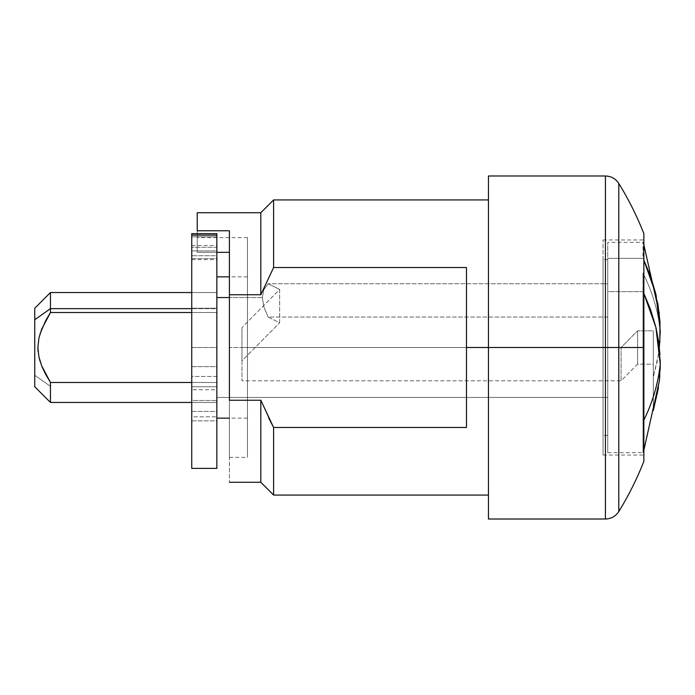 <?xml version="1.0" encoding="UTF-8"?>
<svg xmlns="http://www.w3.org/2000/svg" width="695" height="695" viewBox="0 0 695 695"><rect width="100%" height="100%" fill="white"/><g stroke="black" fill="none" stroke-linecap="round" stroke-linejoin="round"><path stroke-width="0.52" stroke-dasharray="3.48 2.61" d="M229.419 347.5L229.419 252.328L229.419 347.5L247.472 347.5L229.419 347.5L247.472 347.5L247.472 237.612L247.472 347.5L247.472 276.853L247.472 347.5L607.76 347.5L603.052 347.5L603.052 239.966L603.052 347.5L643.865 347.5L643.865 461.315L643.865 347.5L603.052 347.5L607.76 347.5L607.76 435.418L607.76 347.5L247.472 347.5L247.472 457.388L247.472 237.612L247.472 418.147L247.472 276.853L247.472 347.5L607.76 347.5L607.76 276.853L607.76 347.5L247.472 347.5L247.472 418.147L247.472 347.5L229.419 347.5L229.419 457.388L229.419 347.5M197.232 252.328L216.857 252.328L197.232 252.328L197.232 233.685L197.232 252.328L197.232 237.612L197.232 252.328L229.419 252.328L197.232 252.328L197.232 212.722L197.232 252.328M605.423 175.991L605.423 347.5L605.423 175.991L605.423 347.5L618.785 347.5L605.423 347.5L605.423 519.009L605.423 347.5L488.446 347.5L488.446 519.009L488.446 347.5L466.467 347.5L466.467 427.468L273.604 427.468L273.604 495.066L273.604 427.468L466.467 427.468L466.467 347.5L488.446 347.5L488.446 495.066L488.446 347.5L605.423 347.5L605.423 519.009M643.865 461.315L643.865 347.5L618.785 347.5L618.785 511.555L618.785 347.5L618.785 511.555L618.785 347.5L643.865 347.5L643.865 239.966L643.865 347.5L603.052 347.5L603.052 435.418L603.052 347.5L607.76 347.5L607.76 435.418L607.76 259.583L607.76 418.147L607.76 259.583L607.76 347.5L603.052 347.5L603.052 259.583L603.052 455.034L603.052 239.966L603.052 435.418L603.052 259.583L603.052 347.5L643.865 347.5L643.865 455.034L643.865 233.685M260.816 294.75L260.816 212.722L260.816 294.75L229.419 294.75L229.419 230.783L197.232 230.783L229.419 230.783L229.419 400.251L260.816 400.251L268.765 418.147L260.816 400.251L260.816 482.278L260.816 400.251L229.419 400.251L229.419 482.278L229.419 294.75L260.816 294.75L273.604 267.532L273.604 199.934L273.604 267.532L260.816 294.75M603.052 347.5L603.052 455.034L603.052 347.5M643.865 347.5L643.865 233.685L643.865 347.5M618.785 347.5L618.785 183.445L618.785 347.5M488.446 347.5L488.446 175.991L488.446 347.5M466.467 267.532L273.604 267.532L466.467 267.532L466.467 427.468L466.467 267.532M247.472 347.5L247.472 457.388L247.472 347.5M44.862 372.798L50.448 382.467L50.448 386.351L34.75 375.248L34.75 386.75L34.75 375.248L50.448 386.351L50.448 402.448L50.448 382.467L216.857 382.467L191.742 382.467L216.857 382.467L216.857 402.448L216.857 312.533L50.448 312.533L50.448 292.552L50.448 312.533L41.674 329.204L38.894 338.196M262.336 297.547L229.419 297.547L262.336 297.547L263.787 289.815L268.105 283.751L607.76 283.751L607.76 277.079L607.76 418.147L607.76 317.05L268.105 317.05L263.787 306.712L262.336 297.547L263.787 289.815L268.105 283.751L279.651 289.467L279.651 322.775L268.105 317.05L263.787 306.712L262.336 297.547M216.857 397.453L607.76 397.453L607.76 417.886L607.76 291.665L607.76 452.514L607.76 242.329L607.76 397.453L216.857 397.453L216.857 297.547L216.857 418.147L216.857 276.853L216.857 397.453M216.857 308.649L216.857 292.552L216.857 312.533L216.857 308.649L191.742 308.649L216.857 308.649L216.857 292.621L216.857 308.649M659.816 342.539L657.522 360.001L653.283 377.289L653.283 410.589L657.522 393.309L659.364 380.799M642.988 273.126A313.975 222.018 180 0 1 660.25 330.846A313.975 222.018 0 0 0 642.988 273.126L642.988 452.68L642.988 273.126M642.988 421.874L642.988 452.68L642.988 421.874A313.975 222.018 0 0 0 643.865 420.119A313.975 222.018 180 0 1 642.988 421.874L642.988 291.665L642.988 421.874M659.816 375.839L660.137 370.001M643.865 293.472L642.988 291.665L607.76 291.665L607.76 452.68L607.76 242.32L607.76 258.358L642.988 258.358L642.988 242.32L642.988 258.358L643.865 260.173L642.988 258.358L607.76 258.358L607.76 283.751L268.105 283.751L279.651 289.467L241.973 327.519L279.651 289.467L279.651 322.775L268.105 317.05L607.76 317.05L607.76 291.665L642.988 291.665L643.865 293.472M660.18 359.532L659.981 354.919M655.906 294.098L657.8 303.229M34.75 375.248L34.75 308.25L34.75 375.248M41.674 329.204L45.67 320.664L50.448 312.533L216.857 312.533L191.742 312.533L216.857 312.533L216.857 402.448L216.857 312.533L216.857 382.467L50.448 382.467L41.909 366.387M37.886 347.57L38.946 357.03M40.223 361.756L41.691 365.848M38.294 341.619L37.886 347.5L38.321 341.445M40.067 333.748L38.911 338.152M38.077 351.531L38.911 356.882L41.709 365.883M659.364 347.491L658.504 354.198L653.283 377.289L653.283 410.589L653.283 330.846L653.283 377.289L653.283 330.846L637.584 330.846L621.104 347.5L241.973 347.5L241.973 327.519L241.973 347.5L621.104 347.5L637.584 330.846L653.283 330.846L653.283 364.154L637.584 364.154L621.104 380.799L241.973 380.799L241.973 360.818L279.651 322.775L241.973 360.818L241.973 327.519L241.973 380.799L241.973 347.5L241.973 380.799L621.104 380.799L621.104 347.5L621.104 380.799L637.584 364.154L637.584 330.846L637.584 364.154L653.283 364.154L653.283 410.589M659.329 381.147L658.504 387.497M216.857 233.781L216.857 259.591L216.857 247.272L191.742 247.272L216.857 247.272L216.857 245.457L216.857 347.5L191.742 347.5L191.742 245.457L191.742 411.397L216.857 411.397L216.857 416.835L191.742 416.835L191.742 411.397L191.742 468.248M191.742 233.781L191.742 259.591L191.742 250.921L216.857 250.921L216.857 245.509L216.857 468.248M216.857 402.448L216.857 292.552L216.857 402.448L216.857 386.75L191.742 386.75L191.742 402.448L191.742 308.25L191.742 402.448L216.857 402.448L191.742 402.448L216.857 402.448L191.742 402.448L191.742 386.75L216.857 386.75L216.857 402.448L191.742 402.448M191.742 308.25L191.742 386.75L216.857 386.75L216.857 308.25L191.742 308.25L191.742 292.552L216.857 292.552L216.857 308.25L191.742 308.25L216.857 308.25L216.857 292.552L191.742 292.552L216.857 292.552L191.742 292.552L191.742 308.25L216.857 308.25L216.857 386.75L191.742 386.75L191.742 308.25M216.857 233.685L216.857 236.83L191.742 236.83L191.742 233.685M191.742 468.378L191.742 420.849L216.857 420.849L216.857 468.378M191.742 420.849L191.742 416.835L216.857 416.835L216.857 420.849L191.742 420.849M191.742 411.397L216.857 411.397L216.857 400.485L191.742 400.485L191.742 411.397M191.742 389.765L191.742 400.485L216.857 400.485L216.857 389.765L191.742 389.765L216.857 389.765L216.857 376.447L191.742 376.447L191.742 389.765M216.857 376.447L191.742 376.447L191.742 366.639L216.857 366.639L216.857 376.447M191.742 366.639L191.742 347.5L216.857 347.5L216.857 366.639L191.742 366.639M191.742 250.921L216.857 250.921L216.857 258.601L191.742 258.601L191.742 250.921M191.742 255.734L191.742 259.652L191.742 258.601L216.857 258.601L216.857 259.652L216.857 255.734L191.742 255.734L216.857 255.734L216.857 236.83L191.742 236.83L191.742 255.734M247.472 237.612L197.232 237.612M603.052 239.966L643.865 239.966M607.76 435.418L603.052 435.418M247.472 276.853L229.419 276.853M247.472 418.147L229.419 418.147M607.76 259.583L603.052 259.583M603.052 455.034L643.865 455.034M229.419 457.388L247.472 457.388M216.857 292.552L191.742 292.552M607.76 452.68L642.988 452.68L643.865 450.195M643.865 244.805L642.988 242.32L607.76 242.32M659.242 313.106L659.364 314.201M191.742 245.457L216.857 245.457M191.742 259.652L216.857 259.652"/><path stroke-width="1.04" d="M216.857 252.328L229.419 252.328L216.857 252.328M273.604 427.468L273.604 495.066L273.604 427.468L260.816 400.251L260.816 482.278L260.816 400.251L229.419 400.251L229.419 294.75L260.816 294.75L273.604 267.532L273.604 199.934L273.604 267.532L466.467 267.532L466.467 427.468L273.604 427.468L260.816 400.251L229.419 400.251L229.419 230.783L229.419 294.75L260.816 294.75L260.816 212.722L260.816 294.75L273.604 267.532L466.467 267.532L466.467 347.5L488.446 347.5L466.467 347.5L466.467 427.468L273.604 427.468L268.765 418.147L273.604 427.468M605.423 347.5L488.446 347.5L488.446 519.009L488.446 347.5L605.423 347.5L605.423 519.009L605.423 175.991L605.423 347.5L618.785 347.5L618.785 511.555L618.785 347.5L605.423 347.5L605.423 175.991C611.166 176.174 615.614 178.658 618.785 183.445C628.645 199.448 637.002 216.188 643.865 233.685L643.865 461.315L643.865 347.5L618.785 347.5L618.785 511.555L618.785 183.445L618.785 347.5L643.865 347.5L643.865 461.315C637.002 478.812 628.645 495.552 618.785 511.555C615.614 516.342 611.166 518.826 605.423 519.009L605.423 347.5M197.232 230.783L229.419 230.783L197.232 230.783L197.232 212.722L197.232 230.783M643.865 347.5L643.865 233.685L643.865 347.5M618.785 347.5L618.785 183.445L618.785 347.5M488.446 175.991L488.446 347.5L488.446 175.991L605.423 175.991M50.448 308.649L34.75 319.752L34.75 386.75L34.75 319.752L50.448 308.649L191.742 308.649L50.448 308.649L50.448 312.533L50.448 292.552L50.448 308.649M41.709 329.117L38.911 338.118L37.886 347.43L38.894 356.804L41.674 365.796L45.67 374.336L50.448 382.467L191.742 382.467L50.448 382.467L50.448 402.448L50.448 382.467L41.674 365.796L38.894 356.804L37.886 347.43L38.911 338.118L41.709 329.117L50.448 312.533L191.742 312.533L50.448 312.533L45.688 320.638L40.067 333.748M229.419 297.547L216.857 297.547L229.419 297.547M657.8 303.229L659.981 321.62L659.816 342.539M660.137 370.001L660.25 364.154A313.975 222.018 180 0 1 643.865 420.119A313.975 222.018 0 0 0 660.25 364.154L660.18 359.532M643.865 450.195L659.364 380.799L659.816 375.839M650.503 309.344L643.865 293.472L655.906 327.397L650.503 309.344M659.981 354.919L658.547 341.115L655.906 327.397L660.25 364.154L659.329 381.147M659.364 347.491L660.25 330.846L655.906 294.098L643.865 260.173L650.503 276.037L656.054 294.741M34.75 308.25L34.75 319.752L34.75 308.25L50.448 292.552L191.742 292.552M41.909 366.387L44.862 372.798M38.946 357.03L40.223 361.756M37.886 347.57L38.077 351.531M658.504 387.497L653.283 410.589M216.857 468.248L216.857 233.781M191.742 468.248L191.742 233.781M216.857 235.136L216.857 233.685L191.742 233.685L191.742 235.136L216.857 235.136L191.742 235.136L191.742 468.378L216.857 468.378L216.857 235.136M229.419 482.278L260.816 482.278L273.604 495.066L488.446 495.066M605.423 519.009L488.446 519.009M197.232 212.722L260.816 212.722L273.604 199.934L488.446 199.934M191.742 402.448L50.448 402.448L34.75 386.75M229.419 418.147L216.857 418.147M643.865 244.805L659.242 313.106M229.419 276.853L216.857 276.853"/></g></svg>
